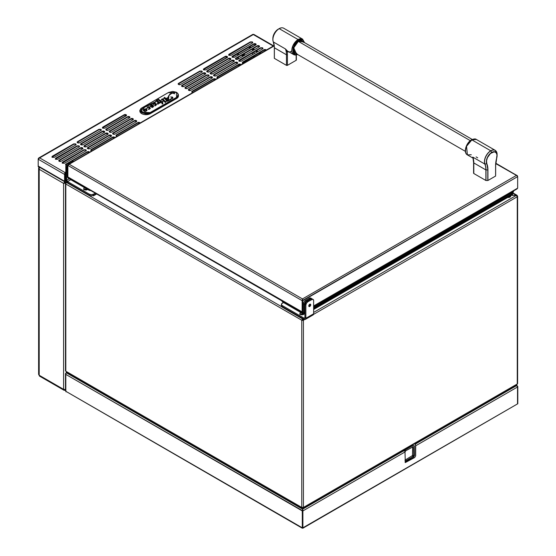 <?xml version="1.0" encoding="UTF-8"?>
<svg xmlns="http://www.w3.org/2000/svg" width="556" height="556" viewBox="0 0 556 556"><rect width="100%" height="100%" fill="white"/><g stroke="black" fill="none" stroke-linecap="round" stroke-linejoin="round"><path stroke-width="0.83" d="M243.069 56.205A1.717 0.994 -60 0 1 242.388 56.198L242.131 55.899A1.717 0.994 120 0 0 242.631 55.76L243.236 56.107L242.631 55.76A1.717 0.994 120 0 0 243.813 53.96M244.404 53.619A1.717 0.994 -60 0 1 243.431 55.996M72.204 375.3L72.204 376.162M244.369 53.529L243.716 55.739L242.388 56.198A1.717 0.994 -60 0 1 242.096 54.954M237.773 53.529L237.773 55.336L237.773 53.529M259.478 46.586A1.376 0.792 0 0 0 257.192 46.238L257.192 45.807L257.192 46.238L235.834 58.568L235.834 58.137L257.192 45.807A1.376 0.792 180 0 1 258.686 45.641A1.376 0.792 180 0 1 259.534 46.37A1.376 0.792 180 0 1 259.131 46.933L237.773 59.263L237.773 57.449L237.773 59.263A1.376 0.792 180 0 1 235.834 59.263A1.376 0.792 180 0 1 235.431 58.7A1.376 0.792 180 0 1 235.834 58.137L235.834 58.568A1.376 0.792 0 0 0 235.48 58.915M238.399 58.901L238.399 57.087L238.399 58.901M238.399 54.981L238.399 53.167L238.399 54.981M249.31 46.864L250.881 47.774M252.709 48.824L254.28 49.734M256.107 50.791L257.671 51.694M259.506 52.751L260.583 53.376M259.965 53.73L258.881 53.112L259.965 53.73M257.053 52.056L255.482 51.145L257.053 52.056M253.654 50.089L252.09 49.185L253.654 50.089M250.256 48.129L248.692 47.225L250.256 48.129M254.085 51.958L254.085 53.765L254.085 51.958M254.085 55.878L254.085 56.601L254.085 55.878M252.528 54.662L252.528 52.855L252.528 54.662M252.528 50.742L252.528 49.442L252.528 50.742M242.131 55.899L242.131 54.829M243.841 53.654L242.631 55.76M39.434 167.182L39.198 169.288L63.579 183.369L64.788 181.819L63.579 183.369L63.579 389.332L65.469 389.589L63.579 389.332L39.198 375.258L39.198 169.288L38.614 168.072L39.073 166.974M65.017 182.764L64.204 183.007L65.017 182.312L63.579 183.369L63.579 389.332L39.198 375.258A1.974 1.14 120 0 0 39.608 376.162L63.989 390.242L63.579 389.332A1.974 1.14 -60 0 0 63.989 390.242L64.983 390.138L64.983 389.638L64.983 390.138A1.974 1.14 -60 0 1 63.989 390.242M38.614 168.072L38.614 374.417L39.198 375.258L39.198 166.849M72.127 376.113L72.127 375.258M64.204 183.007L64.204 183.41L64.204 183.007M66.004 390.215L64.983 390.138M81.44 380.638L80.703 381.068M39.198 169.288L63.579 183.369L65.81 182.959M66.379 372.798L66.379 371.728M239.726 65.42L238.642 64.795M252.834 56.601L254.634 56.809M239.108 65.775L238.024 65.149M415.082 443.368L415.825 443.799L516.413 385.725L514.925 385.725M516.99 384.537L517.268 383.974L516.385 384.488L516.99 384.537L303.222 507.955L302.652 507.885L303.423 507.44L303.222 507.955L302.652 507.635L302.895 510.922L405.011 451.965L405.289 462.599L414.713 457.484L415.686 455.802L415.686 445.801L517.803 386.844L516.413 385.725L415.825 443.799A1.175 0.681 60 0 1 415.957 443.89L414.984 444.446A1.175 0.681 60 0 1 415.686 445.801L517.803 386.844L517.803 403.739L302.596 527.991L302.624 510.762L302.895 527.818L302.895 510.922L405.011 451.965A1.175 0.681 -120 0 0 404.309 450.617L403.336 451.173A1.175 0.681 -120 0 0 403.204 451.083L402.461 450.659M302.624 509.157L403.204 451.083L302.624 509.157M516.441 404.525L517.803 403.739L517.803 386.844M82.017 380.964L81.273 381.395L82.017 380.964M75.581 378.108L76.325 377.684M65.81 390.263L65.81 373.319M66.108 372.638L65.81 374.39L302.297 510.922L302.568 509.157L66.108 372.638L65.81 374.39L302.568 510.762L302.568 527.658L302.297 510.922L302.297 527.818L65.81 391.285L65.81 374.39M302.228 510.568L302.568 527.658M302.916 528.2L517.803 403.739L302.596 527.991L65.81 391.285A1.175 0.681 120 0 0 66.053 391.82L66.644 391.765M65.81 391.285L302.269 528.2M82.663 382.201L83.407 381.77M515.926 385.725L515.426 385.44M517.532 386.656L517.532 403.552M515.697 385.28L517.803 386.496L517.316 386.218L517.803 386.496L517.803 403.392M302.895 527.818L302.297 527.818M510.693 196.254A2.405 1.39 0 0 0 510.401 195.733M510.568 195.636A2.405 1.39 180 0 1 510.707 196.101A2.405 1.39 180 0 1 507.503 197.408M302.652 507.885L303.423 507.44L301.762 507.44L302.54 507.885L301.971 507.955L301.762 507.44L302.54 507.635M302.54 318.901L302.033 320.353M66.407 182.743L66.081 183.139M86.882 189.394L84.262 189.693M302.54 507.572L302.033 507.28M66.72 181.958L66.157 182.292L281.656 306.703L66.644 182.57A1.175 0.681 120 0 0 65.81 184.008L301.762 320.235L301.762 507.44L66.873 372.117M302.652 318.762L303.423 320.235A1.175 0.681 180 0 1 301.762 320.235L301.762 507.44L66.359 371.526A1.175 0.681 120 0 0 66.602 372.068L301.971 507.955M300.49 314.133L299.823 314.613M84.262 189.381L83.741 189.825M66.359 371.526L65.81 371.213L65.81 184.008L301.762 320.235L302.54 318.762M516.385 195.364L517.268 196.768L313.535 314.397L517.268 196.768L517.268 383.974L303.423 507.44L303.423 320.235L304.132 319.825L303.423 320.235L303.423 507.44L517.268 383.974A1.175 0.681 0 0 0 517.615 383.494L517.615 196.289A1.175 0.681 180 0 1 517.268 196.768L516.385 195.364L313.633 312.423L516.385 195.364L511.298 195.364M507.322 197.366L509.803 197.185L510.672 196.331L510.338 195.364M303.903 314.383L303.347 314.077M516.997 195.99L516.385 195.615L517.268 195.809A1.175 0.681 180 0 1 517.615 196.289M512.389 192.591L516.99 195.253L512.041 192.793L517.268 195.809L516.99 195.253L511.409 195.302M517.268 196.768L517.268 383.974M301.762 507.44A1.175 0.681 0 0 0 303.423 507.44M65.469 183.529L65.469 370.734A1.175 0.681 0 0 0 65.81 371.213L65.81 184.008A1.175 0.681 180 0 1 65.469 183.529A1.175 0.681 180 0 1 65.81 183.049L65.81 184.008M66.053 183.188L66.081 182.646M87.633 189.429A2.113 1.223 180 0 1 87.507 189.533A2.113 1.223 180 0 1 84.345 189.645L85.652 189.763A1.689 0.973 180 0 0 85.402 189.798L85.158 189.937M404.226 450.798L404.775 450.221A1.098 0.632 120 0 0 404.337 450.631M412.517 444.856L414.637 446.079L414.637 455.26L413.296 457.588L405.011 461.987M413.671 454.697L412.323 457.025M403.315 451.159L404.177 449.665M405.011 460.132L412.469 455.559L412.698 446.767M404.692 451.027L405.345 449.894L413.296 445.3M404.97 460.375L405.748 460.827L412.893 456.698L413.671 455.357L413.442 446.6L405.748 450.784L404.97 452.125M201.856 72.148L202.259 71.592L201.856 71.029L199.917 71.029L178.559 83.358L199.917 71.029L199.917 71.46L178.559 83.789L178.559 83.358L178.156 83.921L178.559 84.484L180.498 84.484L201.856 72.148L180.498 84.484A1.376 0.792 180 0 1 178.559 84.484A1.376 0.792 180 0 1 178.156 83.921A1.376 0.792 180 0 1 178.559 83.358L178.559 83.789A1.376 0.792 0 0 0 178.205 84.137M100.9 130.438L101.296 129.882L100.9 129.319L98.954 129.319L77.597 141.648L98.954 129.319L98.954 129.75L77.597 142.079L77.597 141.648L77.201 142.211L77.597 142.767L79.543 142.767L100.9 130.438L79.543 142.767A1.376 0.792 180 0 1 77.597 142.767L77.597 142.767A1.376 0.792 180 0 1 77.201 142.211A1.376 0.792 180 0 1 77.597 141.648L77.597 142.079A1.376 0.792 0 0 0 77.249 142.426M230.844 59.193A1.376 0.792 0 0 0 228.551 58.853L228.551 58.422L228.551 58.853L207.193 71.182L207.193 70.751L228.551 58.422A1.376 0.792 180 0 1 230.045 58.248A1.376 0.792 180 0 1 230.893 58.978A1.376 0.792 180 0 1 230.497 59.541L209.139 71.87A1.376 0.792 180 0 1 207.193 71.87L207.193 71.87A1.376 0.792 180 0 1 206.79 71.307A1.376 0.792 180 0 1 207.193 70.751L207.193 71.182A1.376 0.792 0 0 0 206.846 71.522M205.602 73.767A1.376 0.792 0 0 0 203.315 73.42L203.315 72.989L203.315 73.42L181.958 85.749L181.958 85.325L203.315 72.989A1.376 0.792 180 0 1 204.81 72.822A1.376 0.792 180 0 1 205.657 73.552A1.376 0.792 180 0 1 205.254 74.115L183.897 86.444A1.376 0.792 180 0 1 181.958 86.444A1.376 0.792 180 0 1 181.555 85.881A1.376 0.792 180 0 1 181.958 85.325L181.958 85.749A1.376 0.792 0 0 0 181.603 86.097M129.889 117.483A1.376 0.792 0 0 0 127.595 117.135L127.595 116.704L127.595 117.135L106.238 129.472L106.238 129.041L127.595 116.704A1.376 0.792 180 0 1 129.089 116.538A1.376 0.792 180 0 1 129.937 117.267A1.376 0.792 180 0 1 129.534 117.83L108.177 130.16A1.376 0.792 180 0 1 106.238 130.16A1.376 0.792 180 0 1 105.835 129.597A1.376 0.792 180 0 1 106.238 129.041L106.238 129.472A1.376 0.792 0 0 0 105.883 129.812M104.646 132.057A1.376 0.792 0 0 0 102.353 131.709L102.353 131.279L102.353 131.709L80.995 144.039L80.995 143.608L102.353 131.279A1.376 0.792 180 0 1 103.847 131.105A1.376 0.792 180 0 1 104.695 131.841A1.376 0.792 180 0 1 104.299 132.397L82.941 144.734A1.376 0.792 180 0 1 80.995 144.734L80.995 144.734A1.376 0.792 180 0 1 80.592 144.171A1.376 0.792 180 0 1 80.995 143.608L80.995 144.039A1.376 0.792 0 0 0 80.648 144.386M234.243 61.16A1.376 0.792 0 0 0 231.949 60.812L231.949 60.382L231.949 60.812L210.592 73.142L210.592 72.711L231.949 60.382A1.376 0.792 180 0 1 233.444 60.208A1.376 0.792 180 0 1 234.291 60.945A1.376 0.792 180 0 1 233.888 61.501L212.538 73.83A1.376 0.792 180 0 1 210.592 73.83L210.592 73.83A1.376 0.792 180 0 1 210.189 73.274A1.376 0.792 180 0 1 210.592 72.711L210.592 73.142A1.376 0.792 0 0 0 210.244 73.489M208.653 76.075L209.056 75.512L208.653 74.956L206.707 74.956L185.356 87.285L206.707 74.956L206.707 75.387L185.356 87.716L185.356 87.285L184.953 87.841L185.356 88.404L187.296 88.404L208.653 76.075L187.296 88.404A1.376 0.792 180 0 1 185.356 88.404A1.376 0.792 180 0 1 184.953 87.841A1.376 0.792 180 0 1 185.356 87.285L185.356 87.716A1.376 0.792 0 0 0 185.002 88.056M133.28 119.443A1.376 0.792 0 0 0 130.994 119.102L130.994 118.671L130.994 119.102L109.636 131.431L109.636 131.001L130.994 118.671A1.376 0.792 180 0 1 132.488 118.497A1.376 0.792 180 0 1 133.336 119.227A1.376 0.792 180 0 1 132.933 119.79L111.575 132.119A1.376 0.792 180 0 1 109.636 132.119A1.376 0.792 180 0 1 109.233 131.557A1.376 0.792 180 0 1 109.636 131.001L109.636 131.431A1.376 0.792 0 0 0 109.282 131.772M108.045 134.017A1.376 0.792 0 0 0 105.751 133.669L105.751 133.238L105.751 133.669L84.394 145.999L84.394 145.575L105.751 133.238A1.376 0.792 180 0 1 107.245 133.072A1.376 0.792 180 0 1 108.093 133.801A1.376 0.792 180 0 1 107.69 134.364L86.333 146.694A1.376 0.792 180 0 1 84.394 146.694L84.394 146.694A1.376 0.792 180 0 1 83.991 146.131A1.376 0.792 180 0 1 84.394 145.575L84.394 145.999A1.376 0.792 0 0 0 84.046 146.346M82.802 148.591A1.376 0.792 0 0 0 80.509 148.244L80.509 147.813L80.509 148.244L59.158 160.573L59.158 160.142L80.509 147.813A1.376 0.792 180 0 1 82.01 147.639A1.376 0.792 180 0 1 82.858 148.376A1.376 0.792 180 0 1 82.455 148.932L61.097 161.261A1.376 0.792 180 0 1 59.158 161.261A1.376 0.792 180 0 1 58.755 160.705A1.376 0.792 180 0 1 59.158 160.142L59.158 160.573A1.376 0.792 0 0 0 58.804 160.92M237.641 63.12A1.376 0.792 0 0 0 235.348 62.772L235.348 62.341L235.348 62.772L213.99 75.102L213.99 74.671L235.348 62.341A1.376 0.792 180 0 1 236.842 62.168A1.376 0.792 180 0 1 237.69 62.904A1.376 0.792 180 0 1 237.287 63.46L215.93 75.797A1.376 0.792 180 0 1 213.99 75.797L213.99 75.797A1.376 0.792 180 0 1 213.587 75.234A1.376 0.792 180 0 1 213.99 74.671L213.99 75.102A1.376 0.792 0 0 0 213.643 75.449M212.399 77.694A1.376 0.792 0 0 0 210.105 77.347L210.105 76.916L210.105 77.347L188.748 89.676L188.748 89.245L210.105 76.916A1.376 0.792 180 0 1 211.607 76.742A1.376 0.792 180 0 1 212.455 77.479A1.376 0.792 180 0 1 212.051 78.035L190.694 90.364A1.376 0.792 180 0 1 188.748 90.364A1.376 0.792 180 0 1 188.352 89.808A1.376 0.792 180 0 1 188.748 89.245L188.748 89.676A1.376 0.792 0 0 0 188.401 90.023M136.679 121.41A1.376 0.792 0 0 0 134.385 121.062L134.385 120.631L134.385 121.062L113.035 133.391L113.035 132.96L134.385 120.631A1.376 0.792 180 0 1 135.886 120.457A1.376 0.792 180 0 1 136.734 121.194A1.376 0.792 180 0 1 136.331 121.75L114.974 134.079A1.376 0.792 180 0 1 113.035 134.079A1.376 0.792 180 0 1 112.632 133.523A1.376 0.792 180 0 1 113.035 132.96L113.035 133.391A1.376 0.792 0 0 0 112.68 133.739M111.443 135.977A1.376 0.792 0 0 0 109.15 135.636L109.15 135.205L109.15 135.636L87.792 147.965L87.792 147.535L109.15 135.205A1.376 0.792 180 0 1 110.644 135.032A1.376 0.792 180 0 1 111.492 135.761A1.376 0.792 180 0 1 111.089 136.324L89.731 148.654A1.376 0.792 180 0 1 87.792 148.654L87.792 148.654A1.376 0.792 180 0 1 87.389 148.091A1.376 0.792 180 0 1 87.792 147.535L87.792 147.965A1.376 0.792 0 0 0 87.445 148.306M218.001 77.958A1.376 0.792 180 0 1 217.389 77.757L217.389 77.757A1.376 0.792 180 0 1 216.986 77.194A1.376 0.792 180 0 1 217.389 76.638L217.389 77.062A1.376 0.792 0 0 0 217.035 77.409M192.765 92.532A1.376 0.792 180 0 1 192.147 92.331A1.376 0.792 180 0 1 191.744 91.768A1.376 0.792 180 0 1 192.147 91.205L192.147 91.636A1.376 0.792 0 0 0 191.799 91.983M117.045 136.248A1.376 0.792 180 0 1 116.426 136.046A1.376 0.792 180 0 1 116.03 135.483A1.376 0.792 180 0 1 116.426 134.92L116.426 135.351A1.376 0.792 0 0 0 116.079 135.699M91.803 150.822A1.376 0.792 180 0 1 91.191 150.613L91.191 150.613A1.376 0.792 180 0 1 90.788 150.057A1.376 0.792 180 0 1 91.191 149.494L91.191 149.925A1.376 0.792 0 0 0 90.836 150.273M66.094 165.257A1.376 0.792 180 0 1 65.949 165.188A1.376 0.792 180 0 1 65.545 164.625A1.376 0.792 180 0 1 65.949 164.069L65.949 164.5A1.376 0.792 0 0 0 65.601 164.84M38.572 158.96L38.197 158.745L38.739 157.987L39.664 157.904L38.197 159.211L38.197 166.64L38.809 166.717L38.572 166.237L38.572 166.856L38.197 166.64L38.197 166.022L38.732 166.334A1.32 0.758 120 0 0 39.003 166.932L64.843 181.854A1.32 0.758 -60 0 1 64.572 181.249L65.017 181.506M38.197 158.745L38.76 158.425L38.197 158.745M253.307 34.555L252.91 34.785L253.307 34.555L273.246 46.065L253.307 34.555L39.664 157.904L253.307 34.555L253.703 34.785M65.65 164.757L66.887 163.957L65.949 164.5L65.949 164.069L87.306 151.739L87.306 152.17L72.516 160.705L87.306 152.17L89.544 152.427M114.592 137.666A1.376 0.792 0 0 0 112.548 137.596L112.548 137.165L112.548 137.596L91.191 149.925L91.191 149.494L112.548 137.165A1.376 0.792 180 0 1 114.842 137.52M139.834 123.091A1.376 0.792 0 0 0 137.784 123.022L137.784 122.591L137.784 123.022L116.426 135.351L116.426 134.92L137.784 122.591A1.376 0.792 180 0 1 140.084 122.945M215.846 79.438L214.998 78.702L213.504 78.876L213.504 79.306L192.147 91.636L192.147 91.205L213.504 78.876L192.147 91.205L191.848 92.074L193.12 92.56M240.79 64.802A1.376 0.792 0 0 0 238.746 64.732L238.746 64.301L238.746 64.732L217.389 77.062L217.389 76.638L238.746 64.301A1.376 0.792 180 0 1 241.04 64.656M266.032 50.235A1.376 0.792 0 0 0 263.982 50.165L263.982 49.734L263.982 50.165L242.631 62.494L242.631 62.063L263.982 49.734A1.376 0.792 180 0 1 266.282 50.089M85.853 150.898L64.496 163.228L85.853 150.898L86.249 150.335L85.853 149.772L83.907 149.772L83.907 150.203L62.55 162.533L62.55 162.102L83.907 149.772L62.55 162.102L62.154 162.665L62.55 163.228L64.496 163.228M262.529 48.893L241.172 61.223L262.529 48.893L262.932 48.33L262.529 47.774L260.59 47.774L260.59 48.198L239.233 60.534L239.233 60.104L260.59 47.774L239.233 60.104L238.83 60.66L239.233 61.223L241.172 61.223M79.056 146.972L57.699 159.301L79.056 146.972L79.459 146.409L79.056 145.853L77.117 145.853L77.117 146.284L55.76 158.613L55.76 158.182L77.117 145.853L55.76 158.182L55.357 158.745L55.76 159.301L57.699 159.301M255.732 44.966L234.375 57.296L256.135 44.41A1.376 0.792 180 0 1 255.732 44.966M256.087 44.626A1.376 0.792 0 0 0 253.793 44.278L253.793 43.848L253.793 44.278L232.436 56.608L232.436 56.177L253.793 43.848A1.376 0.792 180 0 1 255.287 43.674A1.376 0.792 180 0 1 256.135 44.41L255.287 43.674L253.793 43.848L232.436 56.177L232.033 56.74L232.436 57.296L234.375 57.296M75.658 145.012L54.3 157.341L75.658 145.012L76.061 144.449L75.658 143.893L73.719 143.893L73.719 144.324L52.361 156.653L52.361 156.222L73.719 143.893L52.361 156.222L51.958 156.778L52.361 157.341L54.3 157.341M126.136 115.863L104.778 128.2L126.539 115.307A1.376 0.792 180 0 1 126.136 115.863M126.49 115.523A1.376 0.792 0 0 0 124.196 115.175L124.196 114.744L124.196 115.175L102.839 127.505L102.839 127.074L124.196 114.744A1.376 0.792 180 0 1 125.691 114.571A1.376 0.792 180 0 1 126.539 115.307L125.691 114.571L124.196 114.744L102.839 127.074L102.436 127.637L102.839 128.2L104.778 128.2M64.781 172.833L65.184 172.833L65.017 174.216L65.448 173.972L65.017 174.216L65.017 182.827L65.393 183.042L65.393 174.431L65.017 174.216L65.017 182.827M39.664 157.904L64.983 172.52L39.664 157.904L38.197 159.211L64.572 174.431L64.983 172.52L65.816 172.033L64.983 172.52L65.393 174.431L65.816 174.188L65.393 174.431L65.393 183.042L65.81 182.799M252.334 43.007L230.976 55.336L252.334 43.007L252.737 42.444L252.334 41.888L250.395 41.888L250.395 42.319L229.037 54.648L229.037 54.217L250.395 41.888L229.037 54.217L228.634 54.78L229.037 55.336L230.976 55.336M227.098 57.581L205.741 69.91L227.501 57.018A1.376 0.792 180 0 1 227.098 57.581M225.152 56.455A1.376 0.792 180 0 1 226.653 56.288A1.376 0.792 180 0 1 227.501 57.018L226.653 56.288L225.152 56.455L225.152 56.886L225.152 56.455L203.795 68.791L225.152 56.455M227.446 57.233A1.376 0.792 0 0 0 225.152 56.886L203.399 69.778M227.39 57.143L225.152 56.886L203.795 69.222L203.795 68.791L203.399 69.347L203.795 69.91L205.741 69.91M252.737 42.875L251.889 42.145L250.395 42.319L228.634 55.204M202.259 72.023L201.411 71.286L199.917 71.46L178.261 84.046M126.434 115.433L124.196 115.175L102.436 128.068M101.296 130.306L100.455 129.576L98.954 129.75L77.305 142.336M76.061 144.88L75.213 144.15L73.719 144.324L51.958 157.209M256.031 44.536L253.793 44.278L232.033 57.171M230.789 59.11L228.551 58.853L206.895 71.439M205.553 73.677L203.315 73.42L181.659 86.006M129.833 117.392L127.595 117.135L105.939 129.729M104.591 131.967L102.353 131.709L80.696 144.296M79.459 146.84L78.611 146.11L77.117 146.284L55.357 159.176M259.43 46.495L257.192 46.238L235.535 58.825M234.187 61.07L231.949 60.812L210.293 73.399M209.056 75.943L208.208 75.213L206.707 75.387L185.058 87.973M133.231 119.359L130.994 119.102L109.337 131.689M107.989 133.926L105.751 133.669L84.095 146.256M82.754 148.501L80.509 148.244L58.86 160.83M262.932 48.761L262.084 48.031L260.59 48.198L238.83 61.09M237.586 63.03L235.348 62.772L213.692 75.359M212.343 77.604L210.105 77.347L188.456 89.933M136.63 121.319L134.385 121.062L112.736 133.648M111.388 135.893L109.15 135.636L87.494 148.223M86.249 150.766L85.409 150.037L83.907 150.203L62.154 163.096M266.227 50.422L263.982 50.165L242.228 63.05M240.984 64.989L238.746 64.732L217.09 77.319M215.742 79.564L213.504 79.306L191.848 91.893M140.029 123.279L137.784 123.022L116.134 135.608M114.786 137.853L112.548 137.596L90.892 150.183M144.949 110.477L144.497 111.103M209.139 71.87L230.497 59.541L230.789 58.679L228.551 58.422L207.193 70.751L206.79 71.307L207.193 71.87L209.139 71.87M205.254 74.115L205.657 73.552L205.254 72.989L203.315 72.989L181.958 85.325L181.659 86.187L183.897 86.444L205.254 74.115M108.177 130.16L129.534 117.83L129.833 116.962L127.595 116.704L106.238 129.041L105.835 129.597L106.238 130.16L108.177 130.16M104.299 132.397L104.695 131.841L104.299 131.279L102.353 131.279L80.995 143.608L80.696 144.477L82.941 144.734L104.299 132.397M237.773 59.263L259.131 46.933L259.43 46.065L257.192 45.807L235.834 58.137L235.431 58.7L235.834 59.263L237.773 59.263M212.538 73.83L233.888 61.501L234.187 60.639L231.949 60.382L210.592 72.711L210.189 73.274L210.592 73.83L212.538 73.83M111.575 132.119L132.933 119.79L133.231 118.928L130.994 118.671L109.636 131.001L109.233 131.557L109.636 132.119L111.575 132.119M105.751 133.238L84.394 145.575L84.095 146.436L86.333 146.694L107.69 134.364L108.093 133.801L107.69 133.238L105.751 133.238M80.509 147.813L59.158 160.142L58.86 161.004L61.097 161.261L82.455 148.932L82.858 148.376L82.455 147.813L80.509 147.813M213.99 74.671L213.587 75.234L213.99 75.797L215.93 75.797L237.287 63.46L237.586 62.599L235.348 62.341L213.99 74.671M210.105 76.916L188.748 89.245L188.456 90.107L190.694 90.364L212.051 78.035L212.455 77.479L212.051 76.916L210.105 76.916M113.035 132.96L112.632 133.523L113.035 134.079L114.974 134.079L136.331 121.75L136.63 120.888L134.385 120.631L113.035 132.96M109.15 135.205L87.792 147.535L87.494 148.396L89.731 148.654L111.089 136.324L111.492 135.761L111.089 135.205L109.15 135.205M266.331 50.29L265.483 49.56L263.982 49.734L242.631 62.063L242.333 62.925L243.597 63.419M241.089 64.864L240.241 64.135L238.746 64.301L217.389 76.638L217.09 77.499L218.362 77.986M140.133 123.154L139.285 122.417L137.784 122.591L116.426 134.92L116.134 135.789L117.399 136.276M114.89 137.728L114.043 136.991L112.548 137.165L91.191 149.494L90.892 150.356L92.164 150.85M89.648 152.295L88.8 151.566L87.306 151.739L65.949 164.069L65.65 164.93L66.393 165.361M64.572 181.249L64.941 181.034L64.941 174.216L64.572 174.431L64.572 181.249L38.732 166.334L64.572 181.249L64.572 174.431L38.197 159.211L38.197 166.022M65.017 181.312A0.792 0.459 -60 0 1 64.941 181.034L64.941 174.216L64.51 173.972M265.851 50.332L265.17 49.943M262.849 48.601L261.772 47.976M259.45 46.641L258.373 46.016M256.052 44.682L254.975 44.056M249.686 46.648L251.249 47.559M253.084 48.608L254.648 49.519M256.476 50.575L258.047 51.479M259.874 52.535L260.959 53.161M160.635 100.81L158.126 98.989L162.018 101.79L162.866 101.303A28.141 16.249 60 0 1 163.054 101.421L162.206 101.908L162.866 102.804L162.581 104.041A28.141 16.249 -120 0 0 161.935 103.562L162.345 103.013L161.358 102.401L160.747 102.756L161.171 102.283L157.841 99.58L158.126 98.989L160.635 100.81M162.894 103.652L162.415 102.068M162.401 103.367L161.935 103.847M162.248 101.936L158.126 99.274L157.841 99.865M166.223 101.421L165.514 101.998L162.282 99.051L161.24 100.24M165.236 101.442L163.172 99.385L165.236 101.727L166.272 101.171L165.424 102.554L162.102 99.6L161.24 99.955L162.269 98.766L165.236 101.442M150.328 108.503L149.529 106.905L150.328 108.225L148.89 109.511L148.32 109.018L149.786 108.503L148.89 107.53L147.875 107.544L146.777 108.427L147.694 107.016L147.166 107.92L147.694 107.016L148.681 106.689L149.918 107.489L147.993 107.127L146.763 108.663M149.606 108.413L149.633 109.045L148.438 109.205M154.971 104.118L155.305 104.271L154.665 105.703M156.521 104.799L155.902 103.652L154.902 103.381L153.741 103.861L153.032 105.077M155.888 104.966L155.214 105.577L155.194 104.938M154.075 103.972L153.039 104.827L153.741 103.583L154.902 103.096L156.396 103.937L156.438 104.855L155.11 105.89L154.665 105.425L155.305 103.986L154.589 103.798M174.528 93.769L174.16 92.977L173.124 92.769L169.886 94.346L171.498 92.956L168.614 96.028L167.919 97.807L168.614 95.75L167.919 97.807L166.147 98.829L164.68 97.369L165.056 97.773L164.02 97.905L163.408 99.183M171.957 93.352L172.958 93.095L171.957 93.352M169.705 94.867L171.137 93.762L169.705 94.867M168.892 96.153L168.412 100.476L168.461 97.856M171.999 97.786L171.686 98.766L168.412 100.761L170.72 99.517L168.412 100.476L171.957 98.183L171.867 97.356L170.65 96.946L172.972 97.786M170.65 96.946L172.548 97.098L172.784 98.12L167.412 101.296L164.652 98.53L166.981 101.199M167.863 97.87L166.334 98.753L167.877 100.573L167.863 97.87L166.334 99.037L167.877 100.851M167.919 97.807L166.147 98.829L167.919 97.807M176.62 98.495A6.179 3.565 0 0 0 178.427 95.973L178.427 95.166L176.62 98.495L150.412 113.626L150.412 113.07L176.62 97.932L176.62 98.495M139.869 110.151L139.862 111.103A6.179 3.565 0 0 0 143.677 114.397A6.179 3.565 0 0 0 150.412 113.626L150.412 113.07L148.403 113.765L145.443 113.799L141.676 112.576L139.897 110.602L140.897 108.552L140.362 110.484L142.399 112.284L146.652 113.341L149.752 112.805L176.766 97.21L178.052 94.847L177.593 93.387L176.321 92.22L172.77 91.441L168.537 92.463L140.897 108.566M156.166 101.018L154.596 102.429L156.465 100.817L156.375 100.372L157.647 99.997L157.258 100.719L154.783 102.547L145.762 106.787M143.517 109.059L142.989 108.726L144.192 107.697L142.989 108.726L143.365 109.101L141.968 109.386L143.239 107.913L151.288 103.687L145.053 106.988L142.009 109.56M154.596 102.429L151.288 103.972L154.596 102.429M157.647 100.275L156.194 100.838M154.596 102.144L151.288 103.687L154.596 102.144M158.731 102.881L159.099 103.228L158.731 102.881L158.231 104.118L157.543 104.139L157.57 102.929L158.112 103.437L158.509 102.693L157.327 101.678L157.904 101.122L159.655 102.547L160.336 102.137L159.607 103.353L159.099 103.228M158.391 102.867L158.112 103.715L157.487 103.381M160.239 102.374L159.655 102.832L157.904 101.407L157.327 101.963M143.955 109.198L145.95 108.795L146.61 109.184L146.916 110.331L146.04 111.193L144.136 111.297L143.302 110.526L143.955 109.198M146.916 110.609L146.61 109.469L145.338 108.99L143.955 109.483L143.288 110.581M145.387 111.228L144.247 110.658L144.004 109.893M146.256 110.359L146.096 111.103L145.484 111.242M146.944 110.095L145.29 111.429M176.356 92.24L176.62 97.932L150.412 113.07L150.176 112.59L176.384 97.46L176.62 97.932C179.018 96.084 179.018 94.242 176.62 92.393L168.12 92.685L141.148 108.337L142.155 112.833L150.412 113.07L150.176 112.59L142.433 112.298L141.148 108.337M146.944 109.817L146.916 110.331M153.421 105.814L153.248 106.884L152.198 107.544L151.691 107.072L153.206 106.37L150.697 106.613L150.21 106.113L151.983 104.66L152.358 105.306L150.613 106.001L153.421 105.814M151.169 104.452L149.189 105.299M157.702 100.17L157.258 100.719M164.652 98.53L164.013 98.238L163.408 98.905L164.444 97.397L166.147 98.551L167.919 97.522L169.886 94.068L171.498 92.956L173.924 92.574L174.459 93.012L174.382 93.804L172.958 93.095M172.784 98.12L172.284 98.586M160.92 102.109L159.836 101.171M155.888 104.688L155.555 104.18L155.138 105.251L155.888 104.688M145.484 110.964L146.096 110.825L146.256 110.074L144.894 109.323L143.879 109.907L145.387 110.95M153.616 106.404L153.06 106.015L150.655 106.307L150.961 105.835M153.06 106.599L151.691 107.35M152.393 105.279L151.399 105.16L150.21 106.391M86.931 189.832A1.105 0.639 0 0 0 86.618 189.283L86.792 188.95L86.618 189.283A1.105 0.639 0 0 0 85.339 189.165A1.105 0.639 0 0 0 84.748 189.832M96.681 193.968L93.352 195.893L93.352 194.246L91.413 194.711L89.474 194.246L67.533 181.576L89.474 194.246L89.474 195.33A2.745 1.585 0 0 0 93.352 195.33L96.195 193.69L93.352 195.33L93.352 194.246A2.745 1.585 180 0 1 89.474 194.246L89.474 195.33L67.533 182.66L67.533 181.576L70.779 179.706L67.533 181.576L67.533 182.66A2.426 1.404 60 0 1 65.816 179.692L65.816 166.578L66.755 167.12L66.755 180.234L65.816 179.692L66.755 180.234L69.229 178.81L66.755 180.234L67.533 181.576A1.098 0.632 60 0 1 66.755 180.234L66.755 167.12A2.745 1.585 -60 0 1 68.701 163.756L67.756 163.214A2.745 1.585 120 0 0 65.816 166.578L66.755 167.12L67.325 165.201L68.701 163.756L67.756 163.214L71.641 160.969L72.579 161.511L68.701 163.756L72.579 161.511L73.955 161.379M73.434 161.316L72.384 160.712L71.641 160.969L67.019 163.811L65.962 165.632L65.851 180.095L67.533 182.66M93.352 194.246L95.257 193.147L93.352 194.246M85.033 187.657L83.886 188.317L84.345 189.645A2.113 1.223 180 0 1 84.171 189.533A2.113 1.223 180 0 1 84.714 187.747M86.646 189.909L87.792 189.249M68.784 178.552A2.12 1.223 60 0 1 67.283 175.953L67.283 167.419L67.283 175.953L67.874 176.294L67.283 175.953L67.311 176.308L68.207 178.087L68.784 178.552L68.784 177.864L68.784 178.552L88.807 190.11A2.745 1.585 0 0 0 90.802 190.576L88.807 190.11L68.784 178.552M67.874 165.466L67.283 167.419L67.874 167.759L67.283 167.419A2.745 1.585 120 0 1 67.874 165.466M69.118 177.656L88.807 189.026M88.807 189.422L88.807 190.11L88.807 189.422M303.076 314.62A1.105 0.639 0 0 0 302.763 314.07L302.937 313.737L302.763 314.07A1.105 0.639 0 0 0 301.484 313.952A1.105 0.639 0 0 0 300.893 314.62M301.171 312.444L299.872 313.57L300.49 314.439A2.113 1.223 180 0 1 300.316 314.321A2.113 1.223 180 0 1 300.859 312.541M309.748 306.495L309.748 306.495A1.376 0.792 -60 0 1 309.06 306.565A1.376 0.792 -60 0 1 308.851 305.466A1.376 0.792 -60 0 1 309.748 304.257A1.376 0.792 -60 0 1 310.436 304.188A1.376 0.792 -60 0 1 310.644 305.286A1.376 0.792 -60 0 1 309.748 306.495L310.644 305.286L310.436 304.188L309.748 304.257L308.851 305.466L309.06 306.565L309.748 306.495M305.863 318.282A2.426 1.404 60 0 1 305.362 319.394A2.426 1.404 60 0 1 304.153 319.269L305.105 319.491L305.835 318.651L305.863 305.168A2.745 1.585 -60 0 1 307.809 301.804L306.87 301.262L310.748 299.017L311.694 299.559A2.745 1.585 -60 0 1 313.063 299.427A2.745 1.585 -60 0 1 313.633 300.685L313.633 313.799L305.863 318.282L304.924 317.74A1.098 0.632 60 0 1 304.702 318.24A1.098 0.632 60 0 1 304.153 318.185L304.924 317.74L304.924 304.625L305.863 305.168L306.432 303.256L307.809 301.804L306.87 301.262A2.745 1.585 120 0 0 304.924 304.625L306.127 301.859L310.748 299.017L311.694 299.559L307.809 301.804L312.43 299.302L313.487 299.913L313.633 300.685L313.633 313.799L305.863 318.282L304.924 317.74L304.924 304.625L305.863 305.168L305.863 318.282M305.362 319.394L313.132 314.911A2.426 1.404 -120 0 0 313.633 313.799L312.868 315.002M312.125 298.885A2.745 1.585 120 0 0 310.748 299.017L311.492 298.76L313.063 299.427M308.809 305.953L309.178 305.654M309.706 304.744L309.782 304.271M304.924 317.74L304.153 318.185L304.153 319.269L282.212 306.606L282.212 305.522L304.153 318.185L304.153 319.832L282.212 307.169L282.212 305.522A2.745 1.585 180 0 1 281.405 304.403A2.745 1.585 180 0 1 282.212 303.277L283.518 302.527L281.614 303.791L281.614 305.008L282.212 305.522L304.153 318.185L304.924 317.74M281.405 306.043L281.405 305.487A2.745 1.585 0 0 0 282.212 306.606L304.153 319.269L304.153 319.832L282.212 307.169L281.405 306.043A2.745 1.585 0 0 0 282.212 307.169L282.212 306.606A2.745 1.585 180 0 1 281.405 305.487L281.405 304.403M304.076 313.758A2.113 1.223 180 0 1 303.652 314.321A2.113 1.223 180 0 1 300.49 314.439L302.791 314.703L304.097 313.57M303.458 312.312L302.818 312.583L302.902 313.716L304.396 312.854A2.12 1.223 60 0 1 303.958 313.82A2.12 1.223 60 0 1 302.902 313.716L304.924 312.548L304.396 312.854L304.396 304.313L304.966 302.401L306.342 300.949L310.22 298.711L306.342 300.949L305.397 300.407A2.745 1.585 120 0 0 303.458 303.771L304.396 304.313L304.396 312.854L303.458 312.312L303.458 303.771L304.396 304.313A2.745 1.585 -60 0 1 306.342 300.949L305.397 300.407L309.282 298.169L310.22 298.711L311.596 298.572L310.658 298.03A2.745 1.585 120 0 0 309.282 298.169L310.22 298.711A2.745 1.585 -60 0 1 311.596 298.572A2.745 1.585 -60 0 1 311.84 298.774M311.596 298.572L312.013 299.058M302.902 313.716L282.879 302.158L282.879 301.47L282.879 302.158L282.073 301.039A2.745 1.585 0 0 0 282.879 302.158L302.902 313.716M302.415 312.041L302.415 300.504L302.228 312.639L302.415 312.041L68.736 177.732M309.782 304.452L309.025 305.466L309.205 306.391L310.533 305.32L310.359 304.396L309.782 304.452M304.737 319.491L304.153 319.832L304.737 319.491M302.763 314.765L301.199 314.765M298.329 41.373L470.32 140.668L298.329 41.373M465.553 150.245L465.997 147.416L467.255 144.504L469.146 141.954L471.377 140.161A0.688 0.396 60 0 1 471.863 139.876L476.325 139.438A8.924 5.15 120 0 0 471.863 139.876L490.739 150.78A8.924 5.15 -60 0 1 495.201 150.335L497.099 154.492A8.875 5.122 120 0 0 490.83 150.871L491.726 152.427A7.603 4.385 120 0 0 486.708 163.756A23.289 13.448 -60 0 1 487.807 169.948L487.807 180.512L486.007 180.512L486.007 169.948A22.018 12.712 120 0 0 484.971 164.096L486.708 163.756A23.289 13.448 -60 0 1 487.807 169.948L485.888 169.921L473.802 162.943A21.969 12.684 120 0 0 472.767 157.105L484.853 164.076A21.969 12.684 -60 0 1 485.888 169.921L473.802 162.943A0.688 0.396 180 0 1 473.601 162.665A0.688 0.396 0 0 0 473.802 162.943A21.969 12.684 120 0 0 472.767 157.105L484.853 164.076L486.708 163.756A7.603 4.385 -60 0 1 491.726 152.427L490.83 150.871A8.875 5.122 120 0 0 484.971 164.096A8.875 5.122 -60 0 1 490.83 150.871A8.875 5.122 -60 0 1 497.099 154.269M477.687 157.814L476.131 156.91M472.982 158.036L473.601 162.665L473.601 173.222A0.688 0.396 0 0 0 473.802 173.507L473.802 162.943L473.802 173.507L485.888 180.485L485.888 169.921L486.007 180.512L486.007 169.948L487.807 169.948L487.807 180.512L487.932 169.921A23.408 13.518 120 0 0 486.827 163.693L487.932 169.921L487.932 180.485L495.598 176.057L495.598 165.493L497.015 154.909L496.119 152.678L494.228 151.823L490.496 153.456L487.403 157.709L486.507 160.969L486.827 163.693A7.478 4.316 -60 0 1 491.761 152.546A7.478 4.316 -60 0 1 496.696 157.994A23.408 13.518 120 0 0 495.598 165.493L495.598 176.057L495.646 165.424A23.289 13.448 -60 0 1 496.744 157.967L496.744 157.967A7.603 4.385 120 0 0 497.099 155.339A7.603 4.385 120 0 0 491.726 152.427A7.603 4.385 -60 0 1 497.099 155.527A7.603 4.385 -60 0 1 496.744 157.967L497.099 154.492M473.392 158.342L472.767 157.105L472.947 157.911M471.279 154.756L467.401 154.895L466.547 146.297L471.863 139.876A0.688 0.396 -120 0 0 471.516 139.841C473.858 138.798 475.456 138.666 476.325 139.438L495.201 150.335M495.264 150.37A8.924 5.15 120 0 0 490.739 150.78A8.924 5.15 120 0 0 484.853 164.076A8.924 5.15 -60 0 1 490.739 150.78L471.863 139.876A8.924 5.15 120 0 0 466.032 147.743A8.924 5.15 120 0 0 467.401 154.895L473.232 158.258M495.646 164.388L495.646 165.424A23.289 13.448 -60 0 1 496.71 158.085M495.646 174.945L495.646 165.424L496.744 157.974M297.523 54.432A8.924 5.15 -60 0 1 293.644 54.571A8.924 5.15 -60 0 1 292.275 47.42A8.924 5.15 -60 0 1 298.106 39.559L279.223 28.662A8.924 5.15 120 0 0 273.337 41.964L273.281 41.881A8.875 5.122 -60 0 1 272.864 39.518A8.875 5.122 -60 0 1 279.14 28.648L278.236 29.169L279.14 28.648A8.875 5.122 -60 0 1 282.135 27.8M287.362 50.909L285.423 48.935A21.969 12.684 -60 0 1 286.458 54.78L286.458 65.344A0.688 0.396 0 0 0 287.424 65.344L287.424 54.78A0.688 0.396 180 0 1 286.458 54.78A0.688 0.396 0 0 0 287.424 54.78A22.65 13.08 120 0 0 287.167 51.618L285.423 48.935A21.969 12.684 -60 0 1 286.458 54.78L274.372 47.802A21.969 12.684 120 0 0 273.337 41.964L285.423 48.935L273.337 41.964A21.969 12.684 120 0 1 274.372 47.802L274.372 58.366L286.458 65.344L286.458 54.78L274.323 47.733L274.323 57.254M297.432 54.384L292.859 49.22L298.586 40.4A0.688 0.396 -120 0 0 298.106 39.559L292.79 45.981L293.644 54.571L295.347 55.051L297.71 54.544M296.014 53.564L294.861 53.209L293.422 49.936M298.44 41.248L293.749 47.83L296.411 53.793M272.94 38.962L272.913 38.559M278.334 29.176L278.695 28.995M273.309 41.936A22.018 12.712 -60 0 0 273.281 41.881L273.281 41.881A22.018 12.712 -60 0 1 274.323 47.733L274.323 58.297L274.323 46.69L273.288 41.908M289.308 51.937L287.167 51.618A22.65 13.08 -60 0 1 287.424 54.78L287.424 65.344L296.16 60.298L296.16 55.002L296.16 60.298A0.688 0.396 0 0 0 296.362 60.013L296.362 54.968M292.039 50.902A9.612 5.546 -60 0 1 287.167 51.618A0.688 0.563 116.4 0 1 287.918 51.27M303.277 41.902L298.551 41.234C300.532 40.456 301.679 40.331 301.991 40.852L302.874 41.672M298.586 41.165L301.991 40.852M297.453 54.377L295.354 54.585L293.207 52.806L292.88 49.109L294.471 44.744L297.453 41.186L300.817 39.622L302.707 39.99L304.299 42.513L298.586 40.4A0.688 0.396 60 0 0 298.106 39.559A8.924 5.15 -60 0 1 302.568 39.115L298.106 39.559L279.223 28.662A8.924 5.15 120 0 1 283.685 28.217L302.568 39.115L304.57 42.652M303.361 42.089L301.463 40.505L299.601 40.692L297.578 41.853L294.937 45.015L293.519 48.886L293.519 51.215L294.291 52.917L296.612 53.779M279.14 28.648L278.236 29.169A7.603 4.385 120 0 0 272.864 38.482C273.177 34.528 274.97 31.421 278.236 29.169A7.603 4.385 -60 0 0 272.864 38.288M272.885 38.969A7.603 4.385 120 0 0 272.92 39.33M302.527 312.041L302.798 300.664L302.527 312.354L303.458 311.819L302.527 312.354L302.527 300.504L517.657 176.62L516.83 175.62L495.723 163.575L517.261 175.62L517.573 176.287M516.83 175.474L495.75 163.2M67.95 165.076L68.27 164.409L69.208 164.263L302.471 298.933L69.208 164.263L67.874 165.41L67.874 176.94L67.874 165.41L302.144 300.664L302.471 298.933L516.315 175.474L302.471 298.933L302.798 300.664L517.657 176.62L517.657 188.15L313.633 305.939L517.247 188.783L313.633 306.342M516.795 188.943L517.247 188.783L516.795 188.943M517.657 176.62L517.657 188.15M308.788 305.786L309.046 305.418M309.428 304.751L309.623 304.34M302.165 300.275L302.798 300.643M67.874 165.41L68.027 164.944L67.874 165.41L302.144 300.664L302.144 312.194L67.874 176.94M69.208 164.263L274.233 45.891L69.208 164.263M274.191 45.522L68.701 164.263M302.415 300.671L302.415 310.575M302.214 299.899L302.77 300.219M511.944 194.843L512.514 194.621L512.562 193.523L511.402 193.161L313.633 307.656L511.673 193.008M513.452 191.535L513.306 192.056L513.452 191.535M512.562 194.482L313.633 309.338L512.562 194.482L512.562 193.523L313.633 308.371L512.562 193.523M313.633 307.114L513.508 191.716L313.633 307.114M65.469 390.771L65.469 373.604M517.282 385.801L516.037 385.086M38.739 157.987L252.91 34.333M253.696 34.333L273.628 45.842M90.788 150.488L90.788 150.057M216.986 77.625L216.986 77.194M87.389 148.521L87.389 148.091M111.492 135.761L111.492 136.192M213.587 75.665L213.587 75.234M237.69 62.904L237.69 63.335M82.858 148.376L82.858 148.806M83.991 146.562L83.991 146.131M108.093 133.801L108.093 134.232M210.189 73.705L210.189 73.274M234.291 60.945L234.291 61.375M80.592 144.602L80.592 144.171M104.695 131.841L104.695 132.272M205.657 73.552L205.657 73.983M206.79 71.738L206.79 71.307M230.893 58.978L230.893 59.409M77.201 142.642L77.201 142.211M227.501 57.018L227.501 57.449M303.958 313.82L304.924 313.264M300.949 40.56L472.259 139.466M294.082 52.452L465.393 151.357M471.516 139.841C466.22 142.656 463.058 152.636 467.401 154.895M287.806 51.208L293.644 54.571M294.861 53.209C292.386 49.609 293.617 45.62 298.551 41.234M272.864 39.518L272.864 38.482M303.458 312.215L302.721 312.639M302.228 312.639L68.284 177.572M313.633 309.483L512.382 194.739M513.223 192.112L313.633 307.343"/></g></svg>
